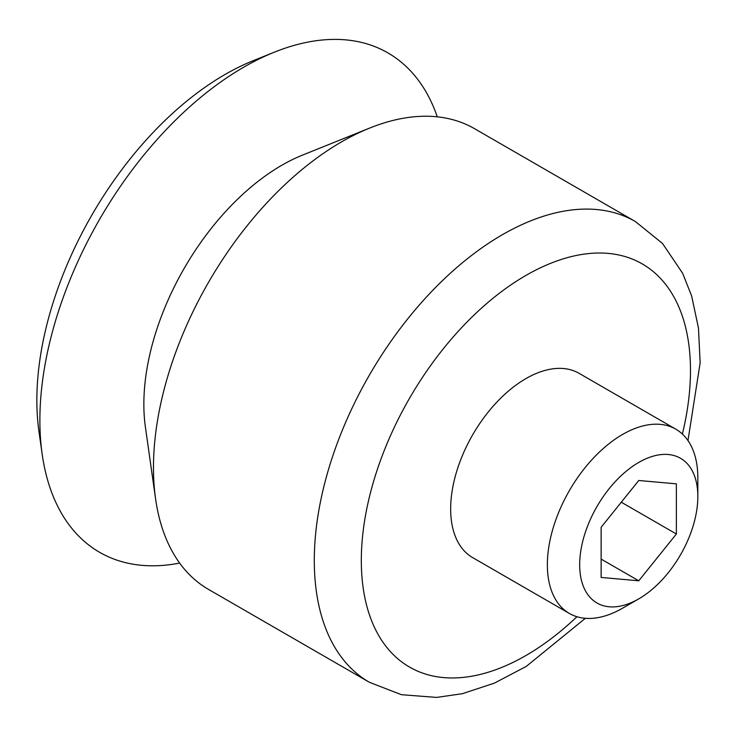 <?xml version="1.0" encoding="UTF-8"?>
<svg xmlns="http://www.w3.org/2000/svg" width="737" height="737" viewBox="0 0 737 737"><rect width="100%" height="100%" fill="white"/><g stroke="black" fill="none" stroke-linecap="round" stroke-linejoin="round"><path stroke-width="1.11" d="M579.678 564.754A83.548 48.237 -60 0 1 638.758 462.421A83.548 48.237 -60 0 1 697.838 496.535A83.548 48.237 -60 0 1 638.758 598.868A83.548 48.237 -60 0 1 579.678 564.754M638.758 480.487L601.134 527.287L601.134 577.439L638.758 580.802L676.373 534.003L676.373 483.85L638.758 480.487M638.758 598.868L622.599 608.191A106.404 61.429 -60 0 1 569.397 613.46A106.404 61.429 -60 0 1 547.361 564.754A106.404 61.429 -60 0 1 593.801 457.677A106.404 61.429 -60 0 1 675.801 429.174A106.404 61.429 -60 0 1 697.838 477.88L697.838 496.535M569.397 613.46L472.693 557.633A106.404 61.429 -60 0 1 450.657 508.926A106.404 61.429 -60 0 1 497.107 401.849A106.404 61.429 -60 0 1 579.098 373.337L675.801 429.174M585.362 618.306L526.227 666.423L494.426 683.116L462.431 693.683L436.58 697.423L401.37 694.687L369.384 682.287L208.562 589.434A266.011 153.582 -60 0 1 155.59 498.94A266.011 153.582 -60 0 1 153.471 467.663A266.011 153.582 -60 0 1 369.707 128.063A266.011 153.582 -60 0 1 474.564 128.699L635.386 221.542L662.535 243.496L682.665 273.316L691.656 296.016L698.464 328.048L700.15 362.844L687.971 440.569M155.59 498.94L145.41 427.156A195.102 112.641 -60 0 1 143.853 404.217A195.102 112.641 -60 0 1 302.456 155.138L369.707 128.063M179.653 563.086A288.324 166.47 -60 0 1 42.175 454.204A288.324 166.47 -60 0 1 39.881 420.302A288.324 166.47 -60 0 1 274.256 52.216A288.324 166.47 -60 0 1 437.29 116.833M42.175 454.204L38.969 431.606A266.011 153.582 -60 0 1 36.85 400.329A266.011 153.582 -60 0 1 253.086 60.738L274.256 52.216M621.291 502.21L676.373 534.003M601.134 559.088L638.758 580.802M576.914 616.722A232.754 134.383 -60 0 1 361.314 560.507A232.754 134.383 -60 0 1 551.727 262.888A232.754 134.383 -60 0 1 682.379 434.047M369.384 682.287A266.011 153.582 -60 0 1 314.294 560.507A266.011 153.582 -60 0 1 430.408 292.81A266.011 153.582 -60 0 1 635.386 221.542"/></g></svg>
